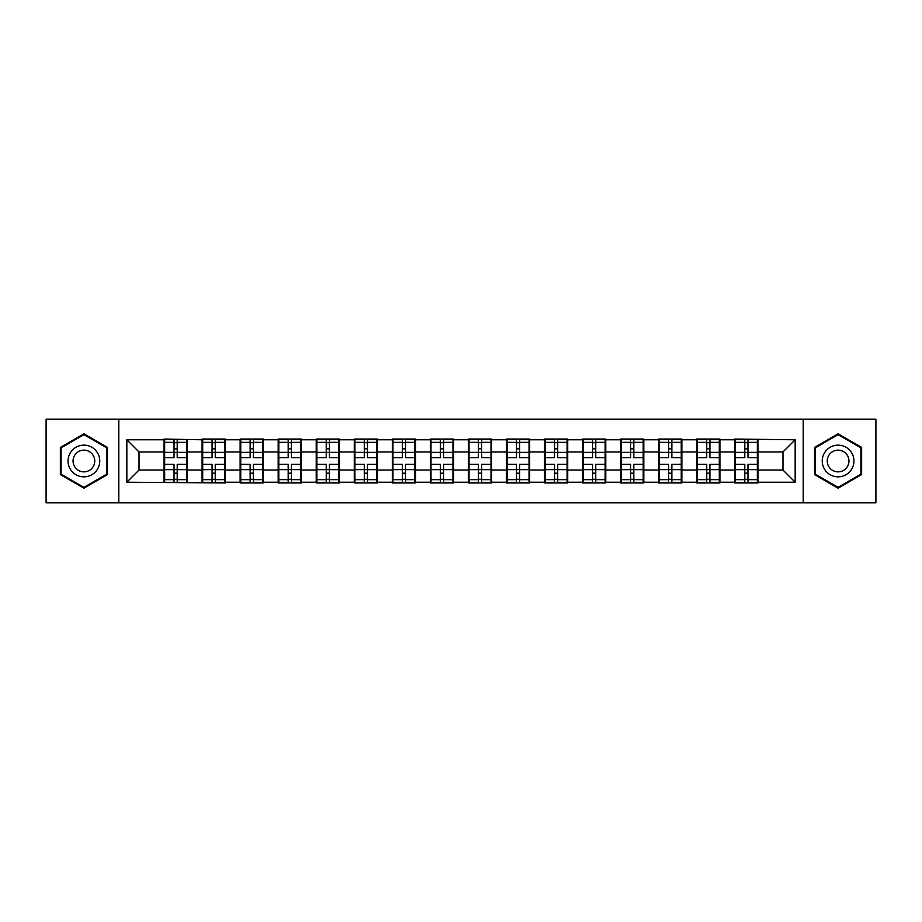 <?xml version="1.0" encoding="UTF-8"?>
<svg xmlns="http://www.w3.org/2000/svg" width="922" height="922" viewBox="0 0 922 922"><rect width="100%" height="100%" fill="white"/><g stroke="black" fill="none" stroke-linecap="round" stroke-linejoin="round"><path stroke-width="1.38" d="M803.212 502.836L875.9 502.836L875.9 419.164L803.212 419.164L803.212 502.836L118.788 502.836L118.788 419.164L46.1 419.164L46.1 502.836L118.788 502.836M757.965 459.168L757.354 459.168M735.41 459.168L734.799 459.168M734.799 462.832L735.41 462.832M757.354 462.832L757.965 462.832M719.921 459.168L719.31 459.168M697.355 459.168L696.744 459.168M696.744 462.832L697.355 462.832M719.31 462.832L719.921 462.832M681.865 459.168L681.254 459.168M659.299 459.168L658.688 459.168M658.688 462.832L659.299 462.832M681.254 462.832L681.865 462.832M643.81 459.168L643.21 459.168M621.255 459.168L620.644 459.168M620.644 462.832L621.255 462.832M643.21 462.832L643.81 462.832M605.766 459.168L605.155 459.168M583.2 459.168L582.589 459.168M582.589 462.832L583.2 462.832M605.155 462.832L605.766 462.832M567.71 459.168L567.099 459.168M545.156 459.168L544.545 459.168M544.545 462.832L545.156 462.832M567.099 462.832L567.71 462.832M529.666 459.168L529.055 459.168M507.1 459.168L506.489 459.168M506.489 462.832L507.1 462.832M529.055 462.832L529.666 462.832M491.61 459.168L491 459.168M469.044 459.168L468.445 459.168M468.445 462.832L469.044 462.832M491 462.832L491.61 462.832M453.555 459.168L452.956 459.168M431 459.168L430.39 459.168M430.39 462.832L431 462.832M452.956 462.832L453.555 462.832M415.511 459.168L414.9 459.168M392.945 459.168L392.334 459.168M392.334 462.832L392.945 462.832M414.9 462.832L415.511 462.832M377.455 459.168L376.844 459.168M354.901 459.168L354.29 459.168M354.29 462.832L354.901 462.832M376.844 462.832L377.455 462.832M339.411 459.168L338.8 459.168M316.845 459.168L316.234 459.168M316.234 462.832L316.845 462.832M338.8 462.832L339.411 462.832M301.356 459.168L300.745 459.168M278.79 459.168L278.19 459.168M278.19 462.832L278.79 462.832M300.745 462.832L301.356 462.832M263.312 459.168L262.701 459.168M240.746 459.168L240.135 459.168M240.135 462.832L240.746 462.832M262.701 462.832L263.312 462.832M225.256 459.168L224.645 459.168M202.69 459.168L202.079 459.168M202.079 462.832L202.69 462.832M224.645 462.832L225.256 462.832M803.212 419.164L118.788 419.164M782.974 470.024L782.974 451.976L757.965 451.976L757.965 470.024L782.974 470.024L795.167 482.218L795.167 439.782L734.799 439.045L734.799 451.976L719.921 451.976L719.921 470.024L734.799 470.024L734.799 451.976M795.167 482.218L757.965 482.218L757.965 482.955L734.799 482.955L734.799 482.218L719.921 482.218L719.921 482.955L696.744 482.955L696.744 482.218L681.865 482.218L681.865 482.955L658.688 482.955L658.688 482.218L643.81 482.218L643.81 482.955L620.644 482.955L620.644 482.218L605.766 482.218L605.766 482.955L582.589 482.955L582.589 482.218L567.71 482.218L567.71 482.955L544.545 482.955L544.545 482.218L529.666 482.218L529.666 482.955L506.489 482.955L506.489 482.218L491.61 482.218L491.61 482.955L468.445 482.955L468.445 482.218L453.555 482.218L453.555 482.955L430.39 482.955L430.39 482.218L415.511 482.218L415.511 482.955L392.334 482.955L392.334 482.218L377.455 482.218L377.455 482.955L354.29 482.955L354.29 482.218L339.411 482.218L339.411 482.955L316.234 482.955L316.234 482.218L301.356 482.218L301.356 482.955L278.19 482.955L278.19 482.218L263.312 482.218L263.312 482.955L240.135 482.955L240.135 482.218L225.256 482.218L225.256 482.955L126.833 482.218L126.833 439.782L164.035 439.782L164.035 451.976L139.026 451.976L139.026 470.024L164.035 470.024L164.035 451.976M734.799 439.782L719.921 439.782L719.921 439.045L696.744 439.045L696.744 439.782L681.865 439.782L681.865 439.045L658.688 439.045L658.688 439.782L643.81 439.782L643.81 439.045L620.644 439.045L620.644 439.782L605.766 439.782L605.766 439.045L582.589 439.045L582.589 439.782L567.71 439.782L567.71 439.045L544.545 439.045L544.545 439.782L529.666 439.782L529.666 439.045L506.489 439.045L506.489 439.782L491.61 439.782L491.61 439.045L468.445 439.045L468.445 439.782L453.555 439.782L453.555 439.045L430.39 439.045L430.39 439.782L415.511 439.782L415.511 439.045L392.334 439.045L392.334 439.782L377.455 439.782L377.455 439.045L354.29 439.045L354.29 439.782L339.411 439.782L339.411 439.045L316.234 439.045L316.234 439.782L301.356 439.782L301.356 439.045L278.19 439.045L278.19 439.782L263.312 439.782L263.312 439.045L240.135 439.045L240.135 439.782L225.256 439.782L225.256 439.045L202.079 439.045L202.079 439.782L164.035 439.045L164.035 439.782M734.799 470.024L734.799 482.218M719.921 470.024L719.921 482.218M719.921 439.782L719.921 451.976M681.865 470.024L696.744 470.024L696.744 451.976L681.865 451.976L681.865 482.218M696.744 470.024L696.744 482.218M696.744 439.782L696.744 451.976M681.865 439.782L681.865 451.976M643.81 470.024L658.688 470.024L658.688 451.976L643.81 451.976L643.81 482.218M658.688 470.024L658.688 482.218M658.688 439.782L658.688 451.976M643.81 439.782L643.81 451.976M605.766 470.024L620.644 470.024L620.644 451.976L605.766 451.976L605.766 482.218M620.644 470.024L620.644 482.218M620.644 439.782L620.644 451.976M605.766 439.782L605.766 451.976M567.71 470.024L582.589 470.024L582.589 451.976L567.71 451.976L567.71 482.218M582.589 470.024L582.589 482.218M582.589 439.782L582.589 451.976M567.71 439.782L567.71 451.976M529.666 470.024L544.545 470.024L544.545 451.976L529.666 451.976L529.666 482.218M544.545 470.024L544.545 482.218M544.545 439.782L544.545 451.976M529.666 439.782L529.666 451.976M491.61 470.024L506.489 470.024L506.489 451.976L491.61 451.976L491.61 482.218M506.489 470.024L506.489 482.218M506.489 439.782L506.489 451.976M491.61 439.782L491.61 451.976M453.555 470.024L468.445 470.024L468.445 451.976L453.555 451.976L453.555 482.218M468.445 470.024L468.445 482.218M468.445 439.782L468.445 451.976M453.555 439.782L453.555 451.976M415.511 470.024L430.39 470.024L430.39 451.976L415.511 451.976L415.511 482.218M430.39 470.024L430.39 482.218M430.39 439.782L430.39 451.976M415.511 439.782L415.511 451.976M377.455 470.024L392.334 470.024L392.334 451.976L377.455 451.976L377.455 482.218M392.334 470.024L392.334 482.218M392.334 439.782L392.334 451.976M377.455 439.782L377.455 451.976M339.411 470.024L354.29 470.024L354.29 451.976L339.411 451.976L339.411 482.218M354.29 470.024L354.29 482.218M354.29 439.782L354.29 451.976M339.411 439.782L339.411 451.976M301.356 470.024L316.234 470.024L316.234 451.976L301.356 451.976L301.356 482.218M316.234 470.024L316.234 482.218M316.234 439.782L316.234 451.976M301.356 439.782L301.356 451.976M263.312 470.024L278.19 470.024L278.19 451.976L263.312 451.976L263.312 482.218M278.19 470.024L278.19 482.218M278.19 439.782L278.19 451.976M263.312 439.782L263.312 451.976M225.256 470.024L240.135 470.024L240.135 451.976L225.256 451.976L225.256 482.218M240.135 470.024L240.135 482.218M240.135 439.782L240.135 451.976M225.256 439.782L225.256 451.976M187.201 470.024L202.079 470.024L202.079 451.976L187.201 451.976L187.201 482.218M202.079 470.024L202.079 482.218M202.079 439.782L202.079 451.976M187.201 439.782L187.201 451.976M187.201 459.168L186.59 459.168M164.646 459.168L164.035 459.168M164.035 462.832L164.646 462.832M186.59 462.832L187.201 462.832M164.035 470.024L164.035 482.218M139.026 470.024L126.833 482.218M126.833 439.782L139.026 451.976M757.965 470.024L757.965 482.218M757.965 439.782L757.965 451.976M795.167 439.782L782.974 451.976M83.902 433.824L60.368 447.412L60.368 474.588L83.902 488.176L107.448 474.588L107.448 447.412L83.902 433.824M814.552 474.588L838.098 488.176L861.632 474.588L861.632 447.412L838.098 433.824L814.552 447.412L814.552 474.588M164.646 452.356L174.039 452.356L174.039 439.656L164.646 439.656L164.646 464.296L174.039 464.296L174.039 469.644L177.208 469.621L177.208 464.296L186.59 464.296L186.59 439.656L177.208 439.656L177.208 442.341L186.59 442.341M174.039 448.818L177.208 448.818M177.208 442.71L174.039 442.71M164.646 457.704L174.039 457.704L174.039 452.356L177.208 452.379L177.208 457.704L186.59 457.704M164.646 442.341L174.039 442.341M174.039 479.29L177.208 479.29M174.039 473.182L177.208 473.182M164.646 482.344L174.039 482.344L174.039 479.659L164.646 479.659L164.646 482.344M164.646 464.296L164.646 469.644L174.039 469.644L174.039 479.659M164.646 469.644L164.646 479.659M186.59 464.296L186.59 482.344L177.208 482.344L177.208 479.659L186.59 479.659M186.59 469.644L177.208 469.644L177.208 479.659M186.59 452.356L177.208 452.356L177.208 442.341M202.69 452.356L212.083 452.356L212.083 439.656L202.69 439.656L202.69 464.296L212.083 464.296L212.083 469.644L215.252 469.621L215.252 464.296L224.645 464.296L224.645 439.656L215.252 439.656L215.252 442.341L224.645 442.341M212.083 448.818L215.252 448.818M215.252 442.71L212.083 442.71M202.69 457.704L212.083 457.704L212.083 452.356L215.252 452.379L215.252 457.704L224.645 457.704M202.69 442.341L212.083 442.341M212.083 479.29L215.252 479.29M212.083 473.182L215.252 473.182M202.69 482.344L212.083 482.344L212.083 479.659L202.69 479.659L202.69 482.344M202.69 464.296L202.69 469.644L212.083 469.644L212.083 479.659M202.69 469.644L202.69 479.659M224.645 464.296L224.645 482.344L215.252 482.344L215.252 479.659L224.645 479.659M224.645 469.644L215.252 469.644L215.252 479.659M224.645 452.356L215.252 452.356L215.252 442.341M240.746 452.356L250.139 452.356L250.139 439.656L240.746 439.656L240.746 464.296L250.139 464.296L250.139 469.644L253.308 469.621L253.308 464.296L262.701 464.296L262.701 439.656L253.308 439.656L253.308 442.341L262.701 442.341M250.139 448.818L253.308 448.818M253.308 442.71L250.139 442.71M240.746 457.704L250.139 457.704L250.139 452.356L253.308 452.379L253.308 457.704L262.701 457.704M240.746 442.341L250.139 442.341M250.139 479.29L253.308 479.29M250.139 473.182L253.308 473.182M240.746 482.344L250.139 482.344L250.139 479.659L240.746 479.659L240.746 482.344M240.746 464.296L240.746 469.644L250.139 469.644L250.139 479.659M240.746 469.644L240.746 479.659M262.701 464.296L262.701 482.344L253.308 482.344L253.308 479.659L262.701 479.659M262.701 469.644L253.308 469.644L253.308 479.659M262.701 452.356L253.308 452.356L253.308 442.341M278.79 452.356L288.183 452.356L288.183 439.656L278.79 439.656L278.79 464.296L288.183 464.296L288.183 469.644L291.352 469.621L291.352 464.296L300.745 464.296L300.745 439.656L291.352 439.656L291.352 442.341L300.745 442.341M288.183 448.818L291.352 448.818M291.352 442.71L288.183 442.71M278.79 457.704L288.183 457.704L288.183 452.356L291.352 452.379L291.352 457.704L300.745 457.704M278.79 442.341L288.183 442.341M288.183 479.29L291.352 479.29M288.183 473.182L291.352 473.182M278.79 482.344L288.183 482.344L288.183 479.659L278.79 479.659L278.79 482.344M278.79 464.296L278.79 469.644L288.183 469.644L288.183 479.659M278.79 469.644L278.79 479.659M300.745 464.296L300.745 482.344L291.352 482.344L291.352 479.659L300.745 479.659M300.745 469.644L291.352 469.644L291.352 479.659M300.745 452.356L291.352 452.356L291.352 442.341M316.845 452.356L326.238 452.356L326.238 439.656L316.845 439.656L316.845 464.296L326.238 464.296L326.238 469.644L329.408 469.621L329.408 464.296L338.8 464.296L338.8 439.656L329.408 439.656L329.408 442.341L338.8 442.341M326.238 448.818L329.408 448.818M329.408 442.71L326.238 442.71M316.845 457.704L326.238 457.704L326.238 452.356L329.408 452.379L329.408 457.704L338.8 457.704M316.845 442.341L326.238 442.341M326.238 479.29L329.408 479.29M326.238 473.182L329.408 473.182M316.845 482.344L326.238 482.344L326.238 479.659L316.845 479.659L316.845 482.344M316.845 464.296L316.845 469.644L326.238 469.644L326.238 479.659M316.845 469.644L316.845 479.659M338.8 464.296L338.8 482.344L329.408 482.344L329.408 479.659L338.8 479.659M338.8 469.644L329.408 469.644L329.408 479.659M338.8 452.356L329.408 452.356L329.408 442.341M354.901 452.356L364.282 452.356L364.282 439.656L354.901 439.656L354.901 464.296L364.282 464.296L364.282 469.644L367.463 469.621L367.463 464.296L376.844 464.296L376.844 439.656L367.463 439.656L367.463 442.341L376.844 442.341M364.282 448.818L367.463 448.818M367.463 442.71L364.282 442.71M354.901 457.704L364.282 457.704L364.282 452.356L367.463 452.379L367.463 457.704L376.844 457.704M354.901 442.341L364.282 442.341M364.282 479.29L367.463 479.29M364.282 473.182L367.463 473.182M354.901 482.344L364.282 482.344L364.282 479.659L354.901 479.659L354.901 482.344M354.901 464.296L354.901 469.644L364.282 469.644L364.282 479.659M354.901 469.644L354.901 479.659M376.844 464.296L376.844 482.344L367.463 482.344L367.463 479.659L376.844 479.659M376.844 469.644L367.463 469.644L367.463 479.659M376.844 452.356L367.463 452.356L367.463 442.341M97.64 453.071A15.858 15.858 0 0 0 75.984 447.274A15.858 15.858 0 0 0 70.176 468.929A15.858 15.858 0 0 0 91.831 474.726A15.858 15.858 0 0 0 97.64 453.071M93.306 455.572A10.857 10.857 0 0 0 78.485 451.596A10.857 10.857 0 0 0 74.509 466.428A10.857 10.857 0 0 0 89.33 470.404A10.857 10.857 0 0 0 93.306 455.572M83.902 487.335L61.106 474.162L61.106 447.838L83.902 434.665L106.71 447.838L106.71 474.162L83.902 487.335M851.824 453.071A15.858 15.858 0 0 0 830.169 447.274A15.858 15.858 0 0 0 824.36 468.929A15.858 15.858 0 0 0 846.016 474.726A15.858 15.858 0 0 0 851.824 453.071M847.491 455.572A10.857 10.857 0 0 0 832.67 451.596A10.857 10.857 0 0 0 828.694 466.428A10.857 10.857 0 0 0 843.515 470.404A10.857 10.857 0 0 0 847.491 455.572M838.098 487.335L815.29 474.162L815.29 447.838L838.098 434.665L860.894 447.838L860.894 474.162L838.098 487.335M392.945 452.356L402.338 452.356L402.338 439.656L392.945 439.656L392.945 464.296L402.338 464.296L402.338 469.644L405.507 469.621L405.507 464.296L414.9 464.296L414.9 439.656L405.507 439.656L405.507 442.341L414.9 442.341M402.338 448.818L405.507 448.818M405.507 442.71L402.338 442.71M392.945 457.704L402.338 457.704L402.338 452.356L405.507 452.379L405.507 457.704L414.9 457.704M392.945 442.341L402.338 442.341M402.338 479.29L405.507 479.29M402.338 473.182L405.507 473.182M392.945 482.344L402.338 482.344L402.338 479.659L392.945 479.659L392.945 482.344M392.945 464.296L392.945 469.644L402.338 469.644L402.338 479.659M392.945 469.644L392.945 479.659M414.9 464.296L414.9 482.344L405.507 482.344L405.507 479.659L414.9 479.659M414.9 469.644L405.507 469.644L405.507 479.659M414.9 452.356L405.507 452.356L405.507 442.341M431 452.356L440.393 452.356L440.393 439.656L431 439.656L431 464.296L440.393 464.296L440.393 469.644L443.563 469.621L443.563 464.296L452.956 464.296L452.956 439.656L443.563 439.656L443.563 442.341L452.956 442.341M440.393 448.818L443.563 448.818M443.563 442.71L440.393 442.71M431 457.704L440.393 457.704L440.393 452.356L443.563 452.379L443.563 457.704L452.956 457.704M431 442.341L440.393 442.341M440.393 479.29L443.563 479.29M440.393 473.182L443.563 473.182M431 482.344L440.393 482.344L440.393 479.659L431 479.659L431 482.344M431 464.296L431 469.644L440.393 469.644L440.393 479.659M431 469.644L431 479.659M452.956 464.296L452.956 482.344L443.563 482.344L443.563 479.659L452.956 479.659M452.956 469.644L443.563 469.644L443.563 479.659M452.956 452.356L443.563 452.356L443.563 442.341M469.044 452.356L478.437 452.356L478.437 439.656L469.044 439.656L469.044 464.296L478.437 464.296L478.437 469.644L481.607 469.621L481.607 464.296L491 464.296L491 439.656L481.607 439.656L481.607 442.341L491 442.341M478.437 448.818L481.607 448.818M481.607 442.71L478.437 442.71M469.044 457.704L478.437 457.704L478.437 452.356L481.607 452.379L481.607 457.704L491 457.704M469.044 442.341L478.437 442.341M478.437 479.29L481.607 479.29M478.437 473.182L481.607 473.182M469.044 482.344L478.437 482.344L478.437 479.659L469.044 479.659L469.044 482.344M469.044 464.296L469.044 469.644L478.437 469.644L478.437 479.659M469.044 469.644L469.044 479.659M491 464.296L491 482.344L481.607 482.344L481.607 479.659L491 479.659M491 469.644L481.607 469.644L481.607 479.659M491 452.356L481.607 452.356L481.607 442.341M507.1 452.356L516.493 452.356L516.493 439.656L507.1 439.656L507.1 464.296L516.493 464.296L516.493 469.644L519.662 469.621L519.662 464.296L529.055 464.296L529.055 439.656L519.662 439.656L519.662 442.341L529.055 442.341M516.493 448.818L519.662 448.818M519.662 442.71L516.493 442.71M507.1 457.704L516.493 457.704L516.493 452.356L519.662 452.379L519.662 457.704L529.055 457.704M507.1 442.341L516.493 442.341M516.493 479.29L519.662 479.29M516.493 473.182L519.662 473.182M507.1 482.344L516.493 482.344L516.493 479.659L507.1 479.659L507.1 482.344M507.1 464.296L507.1 469.644L516.493 469.644L516.493 479.659M507.1 469.644L507.1 479.659M529.055 464.296L529.055 482.344L519.662 482.344L519.662 479.659L529.055 479.659M529.055 469.644L519.662 469.644L519.662 479.659M529.055 452.356L519.662 452.356L519.662 442.341M545.156 452.356L554.537 452.356L554.537 439.656L545.156 439.656L545.156 464.296L554.537 464.296L554.537 469.644L557.718 469.621L557.718 464.296L567.099 464.296L567.099 439.656L557.718 439.656L557.718 442.341L567.099 442.341M554.537 448.818L557.718 448.818M557.718 442.71L554.537 442.71M545.156 457.704L554.537 457.704L554.537 452.356L557.718 452.379L557.718 457.704L567.099 457.704M545.156 442.341L554.537 442.341M554.537 479.29L557.718 479.29M554.537 473.182L557.718 473.182M545.156 482.344L554.537 482.344L554.537 479.659L545.156 479.659L545.156 482.344M545.156 464.296L545.156 469.644L554.537 469.644L554.537 479.659M545.156 469.644L545.156 479.659M567.099 464.296L567.099 482.344L557.718 482.344L557.718 479.659L567.099 479.659M567.099 469.644L557.718 469.644L557.718 479.659M567.099 452.356L557.718 452.356L557.718 442.341M583.2 452.356L592.592 452.356L592.592 439.656L583.2 439.656L583.2 464.296L592.592 464.296L592.592 469.644L595.762 469.621L595.762 464.296L605.155 464.296L605.155 439.656L595.762 439.656L595.762 442.341L605.155 442.341M592.592 448.818L595.762 448.818M595.762 442.71L592.592 442.71M583.2 457.704L592.592 457.704L592.592 452.356L595.762 452.379L595.762 457.704L605.155 457.704M583.2 442.341L592.592 442.341M592.592 479.29L595.762 479.29M592.592 473.182L595.762 473.182M583.2 482.344L592.592 482.344L592.592 479.659L583.2 479.659L583.2 482.344M583.2 464.296L583.2 469.644L592.592 469.644L592.592 479.659M583.2 469.644L583.2 479.659M605.155 464.296L605.155 482.344L595.762 482.344L595.762 479.659L605.155 479.659M605.155 469.644L595.762 469.644L595.762 479.659M605.155 452.356L595.762 452.356L595.762 442.341M621.255 452.356L630.648 452.356L630.648 439.656L621.255 439.656L621.255 464.296L630.648 464.296L630.648 469.644L633.817 469.621L633.817 464.296L643.21 464.296L643.21 439.656L633.817 439.656L633.817 442.341L643.21 442.341M630.648 448.818L633.817 448.818M633.817 442.71L630.648 442.71M621.255 457.704L630.648 457.704L630.648 452.356L633.817 452.379L633.817 457.704L643.21 457.704M621.255 442.341L630.648 442.341M630.648 479.29L633.817 479.29M630.648 473.182L633.817 473.182M621.255 482.344L630.648 482.344L630.648 479.659L621.255 479.659L621.255 482.344M621.255 464.296L621.255 469.644L630.648 469.644L630.648 479.659M621.255 469.644L621.255 479.659M643.21 464.296L643.21 482.344L633.817 482.344L633.817 479.659L643.21 479.659M643.21 469.644L633.817 469.644L633.817 479.659M643.21 452.356L633.817 452.356L633.817 442.341M659.299 452.356L668.692 452.356L668.692 439.656L659.299 439.656L659.299 464.296L668.692 464.296L668.692 469.644L671.861 469.621L671.861 464.296L681.254 464.296L681.254 439.656L671.861 439.656L671.861 442.341L681.254 442.341M668.692 448.818L671.861 448.818M671.861 442.71L668.692 442.71M659.299 457.704L668.692 457.704L668.692 452.356L671.861 452.379L671.861 457.704L681.254 457.704M659.299 442.341L668.692 442.341M668.692 479.29L671.861 479.29M668.692 473.182L671.861 473.182M659.299 482.344L668.692 482.344L668.692 479.659L659.299 479.659L659.299 482.344M659.299 464.296L659.299 469.644L668.692 469.644L668.692 479.659M659.299 469.644L659.299 479.659M681.254 464.296L681.254 482.344L671.861 482.344L671.861 479.659L681.254 479.659M681.254 469.644L671.861 469.644L671.861 479.659M681.254 452.356L671.861 452.356L671.861 442.341M697.355 452.356L706.748 452.356L706.748 439.656L697.355 439.656L697.355 464.296L706.748 464.296L706.748 469.644L709.917 469.621L709.917 464.296L719.31 464.296L719.31 439.656L709.917 439.656L709.917 442.341L719.31 442.341M706.748 448.818L709.917 448.818M709.917 442.71L706.748 442.71M697.355 457.704L706.748 457.704L706.748 452.356L709.917 452.379L709.917 457.704L719.31 457.704M697.355 442.341L706.748 442.341M706.748 479.29L709.917 479.29M706.748 473.182L709.917 473.182M697.355 482.344L706.748 482.344L706.748 479.659L697.355 479.659L697.355 482.344M697.355 464.296L697.355 469.644L706.748 469.644L706.748 479.659M697.355 469.644L697.355 479.659M719.31 464.296L719.31 482.344L709.917 482.344L709.917 479.659L719.31 479.659M719.31 469.644L709.917 469.644L709.917 479.659M719.31 452.356L709.917 452.356L709.917 442.341M735.41 452.356L744.792 452.356L744.792 439.656L735.41 439.656L735.41 464.296L744.792 464.296L744.792 469.644L747.961 469.621L747.961 464.296L757.354 464.296L757.354 439.656L747.961 439.656L747.961 442.341L757.354 442.341M744.792 448.818L747.961 448.818M747.961 442.71L744.792 442.71M735.41 457.704L744.792 457.704L744.792 452.356L747.961 452.379L747.961 457.704L757.354 457.704M735.41 442.341L744.792 442.341M744.792 479.29L747.961 479.29M744.792 473.182L747.961 473.182M735.41 482.344L744.792 482.344L744.792 479.659L735.41 479.659L735.41 482.344M735.41 464.296L735.41 469.644L744.792 469.644L744.792 479.659M735.41 469.644L735.41 479.659M757.354 464.296L757.354 482.344L747.961 482.344L747.961 479.659L757.354 479.659M757.354 469.644L747.961 469.644L747.961 479.659M757.354 452.356L747.961 452.356L747.961 442.341"/></g></svg>
